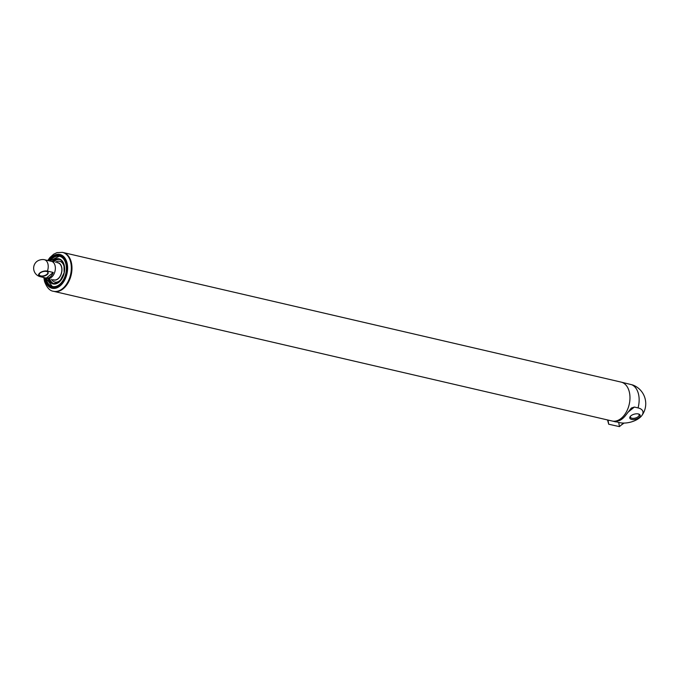 <?xml version="1.0" encoding="UTF-8"?>
<svg xmlns="http://www.w3.org/2000/svg" width="679" height="679" viewBox="0 0 679 679"><rect width="100%" height="100%" fill="white"/><g stroke="black" fill="none" stroke-linecap="round" stroke-linejoin="round"><path stroke-width="1.02" d="M55.016 265.413A8.734 5.653 103.1 0 1 53.658 274.639A8.734 5.653 103.1 0 1 47.538 278.382A8.734 5.653 -76.9 0 0 55.024 271.15A8.734 5.653 -76.9 0 0 51.494 261.364A8.734 5.653 103.1 0 1 55.016 265.413M55.432 262.272A10.66 6.892 103.1 0 1 64.004 266.244A10.66 6.892 103.1 0 1 60.618 279.85A10.66 6.892 103.1 0 1 51.477 279.29M53.997 283.669A12.451 8.055 103.1 0 1 49.737 278.891M53.692 261.873A12.451 8.055 103.1 0 1 59.625 259.463M56.875 262.612A8.912 5.763 103.1 0 1 61.611 266.83A8.912 5.763 103.1 0 1 59.794 276.939A8.912 5.763 103.1 0 1 52.92 279.629M57.978 262.866A8.734 5.653 103.1 0 1 61.5 266.923A8.734 5.653 103.1 0 1 60.151 276.149A8.734 5.653 103.1 0 1 54.031 279.884M39.577 273.527A4.456 2.173 164.8 0 0 39.246 274.791A4.456 2.173 164.8 0 0 40.74 275.895A4.456 2.173 164.8 0 0 45.62 275.156A4.456 2.173 164.8 0 0 47.844 272.449A4.456 2.173 164.8 0 0 46.91 271.532M46.571 271.439A4.719 2.3 164.8 0 0 39.492 273.629A4.719 2.3 164.8 0 0 41.054 276.328A4.719 2.3 164.8 0 0 47.063 274.689A4.719 2.3 164.8 0 0 47.046 271.575A4.719 2.3 164.8 0 0 46.571 271.439M40.46 276.735A8.734 5.653 103.1 0 1 40.401 276.718A8.734 8.734 0 0 1 36.462 261.788A5.517 2.691 -15.2 0 1 44.228 259.675A5.517 2.691 -15.2 0 1 44.305 259.692A8.734 5.653 103.1 0 1 44.356 259.701A8.734 5.653 103.1 0 1 47.403 271.099A5.517 2.691 164.8 0 0 39.832 272.966A5.517 2.691 164.8 0 0 40.46 276.735L46.299 278.093L53.242 272.457A8.734 5.653 103.1 0 1 46.299 278.093M47.403 271.099L53.242 272.457M44.407 259.718L50.144 261.05M638.039 407.901L634.373 407.052L631.351 408.028L625.215 415.913A19.963 12.909 -76.9 0 1 619.494 420.556C615.021 421.515 613.909 421.939 616.176 421.803L619.842 422.661A14.463 7.053 164.8 0 0 641.74 415.684A14.463 7.053 164.8 0 0 638.039 407.901A19.963 12.909 -76.9 0 0 638.345 393.506A19.963 12.909 -76.9 0 0 631.733 384.721L621.497 382.201M623.543 423.068L619.435 426.624L608.698 424.214L607.535 419.953M619.435 426.624L618.73 422.397M608.698 424.214L608.002 420.055M631.733 384.721A14.463 7.053 -15.2 0 1 633.482 385.273A19.963 19.963 0 0 1 641.74 415.684M630.621 416.074A4.498 2.19 164.8 0 0 630.435 417.127A4.498 2.19 164.8 0 0 631.945 418.239A4.498 2.19 164.8 0 0 636.868 417.492A4.498 2.19 164.8 0 0 639.117 414.767A4.498 2.19 164.8 0 0 638.421 413.961M631.589 419.418A5.373 2.623 164.8 0 0 638.71 417.806A5.373 2.623 164.8 0 0 638.888 414.105A5.373 2.623 164.8 0 0 630.29 416.439A5.373 2.623 164.8 0 0 631.589 419.418M71.168 261.788A19.971 12.918 103.1 0 1 68.078 282.888A19.971 12.918 103.1 0 1 54.082 291.427A19.971 12.918 -76.9 0 0 71.185 274.902A19.971 12.918 -76.9 0 0 63.122 252.529A19.971 12.918 103.1 0 1 71.168 261.788M62.791 252.461A19.971 12.918 -76.9 0 1 63.122 252.529L621.124 382.107A19.971 12.918 103.1 0 1 629.17 391.367A19.971 12.918 103.1 0 1 626.08 412.459A19.971 12.918 103.1 0 1 612.093 421.005L53.437 291.283A19.971 12.918 -76.9 0 0 70.54 274.749A19.971 12.918 -76.9 0 0 62.468 252.376L57.019 252.605L53.717 254.167L49.89 257.57L47.776 260.498M45.366 277.872A16.288 10.541 -76.9 0 0 45.756 279.689A16.288 10.541 -76.9 0 0 62.765 281.802A16.288 10.541 -76.9 0 0 66.669 264.997A16.288 10.541 -76.9 0 0 49.312 260.855M49.321 285.112A15.94 10.312 -76.9 0 0 52.656 286.962A15.94 10.312 -76.9 0 0 62.824 281.717M66.678 265.099A15.94 10.312 -76.9 0 0 59.871 255.907A15.94 10.312 -76.9 0 0 56.06 256.093M52.716 261.644A12.451 8.055 103.1 0 1 59.149 259.327A12.451 8.055 103.1 0 1 64.165 265.099A12.451 8.055 103.1 0 1 64.454 266.457M61.424 279.519A12.451 8.055 103.1 0 1 53.514 283.576A12.451 8.055 103.1 0 1 48.769 278.662M52.011 261.483A12.884 8.335 103.1 0 1 64.115 264.802A12.884 8.335 103.1 0 1 59.166 282.057A12.884 8.335 103.1 0 1 48.065 278.5M49.771 260.965L59.905 255.915A15.94 10.312 103.1 0 0 49.898 260.991A15.507 10.032 103.1 0 1 65.761 263.469A15.507 10.032 103.1 0 1 59.09 284.807A15.507 10.032 103.1 0 1 45.96 278.008A15.94 10.312 103.1 0 0 52.69 286.971L45.816 277.983M47.538 278.382L40.401 276.718A8.734 5.653 103.1 0 1 39.951 276.582M627.752 412.416L634.373 407.052M44.585 277.694A17.348 11.22 -76.9 0 0 45.094 280.232A17.348 11.22 -76.9 0 0 61.22 284.866A17.348 11.22 -76.9 0 0 65.71 259.386A17.348 11.22 -76.9 0 0 48.54 260.677M53.514 283.576L57.579 282.922L59.981 281.072L64.123 272.797L64.013 264.997C62.171 260.897 60.55 259.005 59.149 259.327M51.494 261.364L44.356 259.701A8.734 8.734 0 0 0 44.228 259.675M612.466 421.082L614.682 421.6M624.077 423.068L621.013 425.258M617.474 426.183L611.507 424.842M63.122 252.529L62.468 252.376M53.437 291.283C49.788 290.867 46.809 287.557 44.508 281.369L43.821 277.516"/></g></svg>
